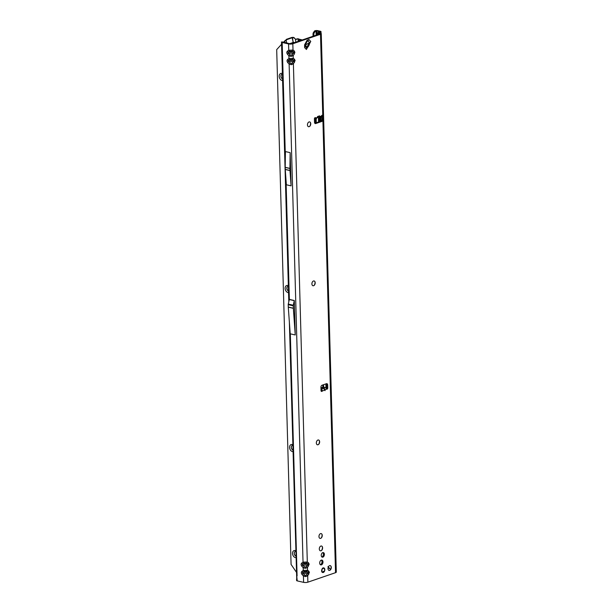 <?xml version="1.0" encoding="UTF-8"?>
<svg xmlns="http://www.w3.org/2000/svg" width="613" height="613" viewBox="0 0 613 613"><rect width="100%" height="100%" fill="white"/><g stroke="black" fill="none" stroke-linecap="round" stroke-linejoin="round"><path stroke-width="0.92" d="M309.619 121.903A2.46 1.586 -77.1 0 1 310.645 123.313A2.46 1.586 -77.1 0 1 310.055 125.88A2.46 1.586 -77.1 0 1 309.105 126.653A2.46 1.586 -77.1 0 1 308.523 126.699M314.063 280.938A2.46 1.586 -77.1 0 1 315.09 282.348A2.46 1.586 -77.1 0 1 314.5 284.922A2.46 1.586 -77.1 0 1 313.549 285.696A2.46 1.586 -77.1 0 1 312.967 285.742M318.507 439.981A2.46 1.586 -77.1 0 1 319.526 441.391A2.46 1.586 -77.1 0 1 318.944 443.958A2.46 1.586 -77.1 0 1 317.994 444.739A2.46 1.586 -77.1 0 1 317.411 444.785M321.151 533.594A2.46 1.586 -77.1 0 1 322.231 535.885A2.46 1.586 -77.1 0 1 320.668 538.352A2.46 1.586 -77.1 0 1 320.055 538.39A2.46 1.586 -77.1 0 1 318.982 536.099A2.46 1.586 -77.1 0 1 320.538 533.632A2.46 1.586 -77.1 0 1 321.151 533.594A2.46 1.586 -77.1 0 1 322.139 534.988A2.46 1.586 -77.1 0 1 321.557 537.563A2.46 1.586 -77.1 0 1 320.607 538.337A2.46 1.586 -77.1 0 1 320.024 538.383M321.473 546.007A2.46 1.586 -77.1 0 1 322.492 547.417A2.46 1.586 -77.1 0 1 321.902 549.984A2.46 1.586 -77.1 0 1 320.951 550.765A2.46 1.586 -77.1 0 1 320.369 550.811M330.192 565.615A2.46 1.586 -77.1 0 1 331.273 567.906A2.46 1.586 -77.1 0 1 329.71 570.374A2.46 1.586 -77.1 0 1 329.097 570.412A2.46 1.586 -77.1 0 1 328.016 568.121A2.46 1.586 -77.1 0 1 329.579 565.653A2.46 1.586 -77.1 0 1 330.192 565.615A2.46 1.586 -77.1 0 1 331.181 567.01A2.46 1.586 -77.1 0 1 330.599 569.584A2.46 1.586 -77.1 0 1 329.648 570.358A2.46 1.586 -77.1 0 1 329.066 570.404M309.174 126.669A2.46 1.586 -77.1 0 1 308.554 126.707A2.46 1.586 -77.1 0 1 307.481 124.416A2.46 1.586 -77.1 0 1 309.036 121.949A2.46 1.586 -77.1 0 1 309.657 121.91A2.46 1.586 -77.1 0 1 310.73 124.201A2.46 1.586 -77.1 0 1 309.174 126.669M313.611 285.712A2.46 1.586 -77.1 0 1 312.998 285.75A2.46 1.586 -77.1 0 1 311.925 283.459A2.46 1.586 -77.1 0 1 313.481 280.992A2.46 1.586 -77.1 0 1 314.094 280.946A2.46 1.586 -77.1 0 1 315.174 283.244A2.46 1.586 -77.1 0 1 313.611 285.712M318.055 444.747A2.46 1.586 -77.1 0 1 317.442 444.793A2.46 1.586 -77.1 0 1 316.362 442.494A2.46 1.586 -77.1 0 1 317.925 440.027A2.46 1.586 -77.1 0 1 318.538 439.988A2.46 1.586 -77.1 0 1 319.618 442.287A2.46 1.586 -77.1 0 1 318.055 444.747M321.381 560.106A2.46 1.586 -77.1 0 1 321.948 562.558A2.46 1.586 -77.1 0 1 320.446 564.642A2.46 1.586 -77.1 0 1 320.338 564.673M321.411 564.857A2.46 1.586 -77.1 0 1 320.798 564.902A2.46 1.586 -77.1 0 1 319.718 562.604A2.46 1.586 -77.1 0 1 321.281 560.136A2.46 1.586 -77.1 0 1 321.894 560.098A2.46 1.586 -77.1 0 1 322.967 562.389A2.46 1.586 -77.1 0 1 321.411 564.857M321.02 550.78A2.46 1.586 -77.1 0 1 320.4 550.819A2.46 1.586 -77.1 0 1 319.327 548.52A2.46 1.586 -77.1 0 1 320.883 546.053A2.46 1.586 -77.1 0 1 321.503 546.014A2.46 1.586 -77.1 0 1 322.576 548.313A2.46 1.586 -77.1 0 1 321.02 550.78M322.836 552.604A2.352 1.517 -77.1 0 1 323.35 554.949A2.352 1.517 -77.1 0 1 321.917 556.918A2.352 1.517 -77.1 0 1 321.84 556.941M322.882 557.14A2.352 1.517 -77.1 0 1 322.292 557.179A2.352 1.517 -77.1 0 1 321.266 554.987A2.352 1.517 -77.1 0 1 322.76 552.627A2.352 1.517 -77.1 0 1 323.342 552.589A2.352 1.517 -77.1 0 1 324.377 554.78A2.352 1.517 -77.1 0 1 322.882 557.14M323.312 572.465A2.352 1.517 -77.1 0 1 322.722 572.504A2.352 1.517 -77.1 0 1 321.695 570.312A2.352 1.517 -77.1 0 1 323.181 567.952A2.352 1.517 -77.1 0 1 323.771 567.914A2.352 1.517 -77.1 0 1 324.798 570.105A2.352 1.517 -77.1 0 1 323.312 572.465M326.568 389.071L325.166 389.73L325.02 390.665L324.737 389.937L322.124 391.163A1.08 0.697 -77.1 0 1 321.028 390.627L320.928 387.27A1.732 1.119 -77.1 0 1 322.04 385.225L326.476 383.7A1.732 1.119 -77.1 0 1 326.905 383.669A1.732 1.119 -77.1 0 1 327.671 384.964L327.756 387.899A1.08 0.697 -77.1 0 1 326.568 389.071L325.787 387.868A1.555 1.057 -115.2 0 0 325.089 387.439L322.515 387.217L321.327 387.768L322.239 390.481L322.124 391.163L321.158 390.948A1.08 0.697 -77.1 0 1 321.089 391.01M325.166 389.73L323.948 387.983L322.223 387.791L323.38 388.251L324.737 389.937M291.321 64.694L291.267 63.507L290.194 63.016A1.555 0.567 138 0 0 289.129 64.12L291.321 64.694L293.397 63.944L295.121 60.534A1.555 0.444 178.4 0 1 294.048 60.71L293.366 61.392A1.555 0.644 35.6 0 1 294.493 62.403M291.091 56.411L291.037 55.224L289.964 54.733A1.555 0.567 138 0 0 288.892 55.837L291.091 56.411L293.167 55.66L293.236 58.358L288.968 58.534L287.735 59.4C286.8 60.266 286.83 61.361 287.826 62.679A1.555 0.567 -42 0 1 288.899 61.576L288.164 60.948L288.869 60.403L293.336 60.22L294.048 60.71M293.811 52.427L293.137 53.109A1.555 0.644 35.6 0 1 294.263 54.12L294.884 52.251A1.555 0.444 178.4 0 1 293.811 52.427L293.106 51.936A1.555 1.157 -56.8 0 0 294.171 50.841L293.006 50.074L288.738 50.251A1.555 1.073 55 0 0 289.865 51.262L291.941 51.178L293.106 51.936L288.631 52.12L289.865 51.262M287.926 52.664L288.631 52.12A1.555 1.073 55 0 1 287.505 51.117C286.562 51.982 286.593 53.078 287.597 54.396A1.555 0.567 -42 0 1 288.669 53.293L287.926 52.664M305.389 568.32L305.335 567.14L304.263 566.65A1.555 0.567 138 0 0 303.19 567.745L305.389 568.32L307.465 567.569L309.19 564.159A1.555 0.444 178.4 0 1 308.117 564.335L307.435 565.017A1.555 0.644 35.6 0 1 308.561 566.029M290.194 63.016L288.899 61.576L293.366 61.392L292.271 62.932A1.555 0.644 35.6 0 1 293.397 63.944L307.305 561.991L303.037 562.167L301.803 563.025C300.86 563.899 300.891 564.987 301.895 566.305A1.555 0.567 -42 0 1 302.968 565.209L302.224 564.581L302.929 564.037L307.404 563.853L308.117 564.335M305.619 576.603L305.565 575.423L304.492 574.933A1.555 0.567 138 0 0 303.427 576.028L305.619 576.603L307.695 575.852L309.419 572.442A1.555 0.444 178.4 0 1 308.347 572.619L307.665 573.308A1.555 0.644 35.6 0 1 308.791 574.312M304.263 566.65L302.968 565.209L307.435 565.017L306.339 566.558A1.555 0.644 35.6 0 1 307.465 567.569L307.542 570.274L303.266 570.45L302.04 571.308C301.098 572.182 301.129 573.27 302.125 574.588A1.555 0.567 -42 0 1 303.197 573.492L302.462 572.864L303.167 572.32L307.634 572.136L308.347 572.619M314.714 117.964L315.779 118.002L315.657 118.807A1.555 1.103 71.1 0 1 315.197 119.19A1.555 1.103 71.1 0 1 314.737 119.206L314.431 119.137M315.113 117.65A1.08 0.697 -77.1 0 1 315.779 118.002L317.304 117.481L317.557 116.539L319.572 115.849L319.879 116.6L318.906 117.773L320.676 117.305A1.555 1.103 -108.9 0 0 321.135 116.922L321.404 116.079A1.08 0.697 -77.1 0 1 322.783 116.064L322.875 119.42A1.732 1.119 -77.1 0 1 321.771 121.474L315.718 123.542A1.732 1.119 -77.1 0 1 315.289 123.573A1.732 1.119 -77.1 0 1 314.515 122.286L314.423 118.93A1.08 0.697 -77.1 0 1 315.113 117.65M321.748 115.459A1.08 0.697 -77.1 0 1 321.817 115.842L321.909 119.198A1.732 1.119 -77.1 0 1 320.806 121.251L314.844 123.29M306.983 48.435L306.416 49.484L304.6 47.569L304.6 44.849L307.067 40.266L308.937 39.516L310.76 41.431L310.193 42.481A8.643 5.578 -77.1 0 0 309.289 44.619A1.732 1.119 102.9 0 1 309.197 44.872A8.038 5.188 102.9 0 1 308.354 46.435A1.732 1.119 102.9 0 1 308.209 46.634A8.643 5.578 -77.1 0 0 306.983 48.435L306.692 48.366A2.161 1.517 136.4 0 1 306.416 49.484M309.864 126.117A3.67 2.368 102.9 0 0 310.576 123.006M314.308 285.16A3.67 2.368 102.9 0 0 315.021 282.049M318.752 444.203A3.67 2.368 102.9 0 0 319.465 441.092M321.365 537.8A3.67 2.368 102.9 0 0 322.078 534.689M321.71 550.229A3.67 2.368 102.9 0 0 322.423 547.118M330.407 569.822A3.67 2.368 102.9 0 0 331.12 566.711M319.158 32.803L320.262 33.056A3.027 0.858 178.4 0 1 321.266 33.661A3.027 0.858 178.4 0 1 320.499 34.267L292.83 43.753A3.027 0.858 178.4 0 1 288.562 43.929L282.179 42.473A1.9 0.536 -1.6 0 1 281.566 42.159L282.769 41.922L289.428 43.638A1.732 0.49 178.4 0 0 291.865 43.538L319.534 34.044A1.732 0.49 178.4 0 0 319.971 33.7A1.732 0.49 178.4 0 0 319.396 33.355L319.419 34.083M326.384 383.73A1.732 1.119 -77.1 0 1 326.706 384.742L326.79 387.684A1.08 0.697 -77.1 0 1 326.423 388.742M306.462 47.469A8.643 5.578 -77.1 0 1 307.243 46.412A1.732 1.119 102.9 0 0 307.389 46.213A8.038 5.188 102.9 0 0 308.232 44.649A1.732 1.119 102.9 0 0 308.324 44.397A8.643 5.578 -77.1 0 1 308.852 43.025M321.266 33.661L336.307 572.082A3.027 0.858 -1.6 0 1 335.533 572.68L307.872 582.174A3.027 0.858 -1.6 0 1 303.604 582.35L297.221 580.886A1.9 0.536 178.4 0 1 296.608 580.58L296.585 578.956M317.304 117.481L316.04 118.761M317.266 117.612L318.906 117.773M322.239 390.481L321.158 390.948M321.227 389.178L321.656 390.213M282.179 42.473L282.325 47.439L281.903 46.803L282.325 47.439L285.359 156.292M297.06 575.048L296.654 575.285L297.221 580.886M296.654 575.285L297.083 575.921L296.654 575.285L289.727 327.143M295.244 334.966L293.343 308.324A1.732 1.119 -77.1 0 1 293.336 308.224L293.267 305.818A1.732 1.119 -77.1 0 1 293.32 305.228L294.286 300.508L295.244 334.966L290.202 333.809L288.294 307.167A1.732 1.119 -77.1 0 1 288.286 307.067L288.225 304.669A1.732 1.119 -77.1 0 1 288.279 304.079L289.359 299.382L286.026 180.191M290.156 152.652L285.428 151.572L285.206 167.318A1.732 1.119 -77.1 0 0 285.206 167.426L285.26 169.387A1.732 1.119 -77.1 0 0 285.26 169.487L286.355 184.781L291.083 185.862L289.987 170.567A1.732 1.119 -77.1 0 1 289.98 170.468L289.926 168.506A1.732 1.119 -77.1 0 1 289.926 168.399L290.156 152.652L291.083 185.862M313.856 35.991L313.864 33.853A2.59 1.969 -71.4 0 1 314.492 32.428L315.511 31.087L316.798 30.949L319.718 31.692L318.116 32.397A1.9 0.536 -1.6 0 0 317.733 32.734A1.9 0.536 -1.6 0 0 318.369 33.117L319.396 33.355M319.151 32.596L320.63 31.991A1.9 0.536 178.4 0 0 321.013 31.654A1.9 0.536 178.4 0 0 320.377 31.271L317.664 30.65A1.9 0.536 178.4 0 0 315.22 30.688L314.714 30.819L315.511 31.087M327.963 566.55L330.231 569.132M330.645 569.416L328.162 567.4M313.802 34.182L313.067 33.585A2.59 1.969 -71.4 0 1 313.687 32.16L314.714 30.819M322.867 387.117L322.813 384.956M315.496 123.067L315.381 119.121M313.067 36.259L313.005 33.914M323.664 387.117L323.595 384.688M316.277 122.799L316.17 118.853M307.542 570.274A1.555 1.157 123.2 0 1 306.469 571.37L307.634 572.136A1.555 1.157 -56.8 0 0 308.707 571.032L307.542 570.274M301.895 566.305L303.19 567.745L303.266 570.45A1.555 1.073 55 0 0 304.393 571.454L306.469 571.37M304.492 574.933L303.197 573.492L307.665 573.308L306.569 574.841A1.555 0.644 35.6 0 1 307.695 575.852L307.872 582.174M302.04 571.308A1.555 1.073 55 0 0 303.167 572.32L304.393 571.454M307.305 561.991A1.555 1.157 123.2 0 1 306.239 563.086L307.404 563.853A1.555 1.157 -56.8 0 0 308.469 562.749L307.305 561.991M287.826 62.679L289.129 64.12L303.037 562.167A1.555 1.073 55 0 0 304.163 563.171L306.239 563.086M301.803 563.025A1.555 1.073 55 0 0 302.929 564.037L304.163 563.171M281.451 41.929L281.605 42.649M292.83 43.753L293.006 50.074A1.555 1.157 123.2 0 1 291.941 51.178M289.964 54.733L288.669 53.293L293.137 53.109L292.033 54.649A1.555 0.644 35.6 0 1 293.167 55.66L294.263 54.12M293.236 58.358A1.555 1.157 123.2 0 1 292.171 59.461L293.336 60.22A1.555 1.157 -56.8 0 0 294.401 59.124L293.236 58.358M287.597 54.396L288.892 55.837L288.968 58.534A1.555 1.073 55 0 0 290.095 59.545L292.171 59.461M287.735 59.4A1.555 1.073 55 0 0 288.869 60.403L290.095 59.545M329.311 568.45L328.829 568.182M323.38 388.251L321.587 389.094L321.534 390.527M314.852 117.895L315.657 118.807M317.327 117.405L319.572 115.849M310.76 41.431A2.161 1.517 136.4 0 1 309.894 42.412A2.161 1.517 136.4 0 1 309.596 42.603L307.78 40.688L307.305 40.987A2.161 0.651 -151.7 0 0 307.358 40.925L307.358 40.925A2.161 0.651 -151.7 0 0 307.067 40.266M304.6 47.569A2.161 1.517 136.4 0 0 304.814 46.174L304.837 45.569L306.638 48.098L305.864 45.408A0.866 0.605 136.4 0 1 306.416 44.381L309.596 42.603M306.584 42.358L307.78 40.688A2.161 1.517 -43.6 0 0 308.937 39.516M304.837 45.569A2.161 0.651 -151.7 0 0 304.891 45.508L304.891 45.508A2.161 0.651 -151.7 0 0 304.6 44.849M322.515 568.144L322.361 569.056A0.782 0.506 102.9 0 0 322.001 569.393A2.222 1.433 102.9 0 0 321.879 569.784A0.782 0.506 102.9 0 0 321.948 570.328L321.81 571.155A2.222 1.433 102.9 0 0 322.3 572.128L322.507 571.875M322.737 571.914L322.852 572.136A0.782 0.506 102.9 0 0 323.174 572.373A2.222 1.433 102.9 0 0 323.442 572.281A0.782 0.506 102.9 0 0 323.748 571.829L324.285 571.446A2.222 1.433 102.9 0 0 324.706 570.159L324.53 569.439A0.782 0.506 102.9 0 0 324.568 568.856A2.222 1.433 102.9 0 0 324.423 568.565A0.782 0.506 102.9 0 0 324.047 568.473L323.641 568.029A2.222 1.433 102.9 0 0 323.189 568.082A2.222 1.433 102.9 0 0 322.737 568.335L322.691 568.266A2.299 1.479 -77.1 0 1 323.151 567.998A2.299 1.479 -77.1 0 1 323.626 567.945L323.503 567.799M323.373 571.331L324.292 571.477L324.729 570.159A2.299 1.479 -77.1 0 1 324.3 571.462L324.039 571.362M322.04 572.251L322.231 572.182A2.299 1.479 -77.1 0 1 321.733 571.178L321.511 571.193M321.932 569.347L321.802 569.761A2.299 1.479 -77.1 0 1 321.932 569.354L321.787 569.768M322.262 572.258L323.419 572.343A2.299 1.479 -77.1 0 1 323.135 572.442L323.105 572.442A0.866 0.559 -77.1 0 1 322.737 572.182L322.338 572.09M323.672 568.427L323.986 568.374A0.866 0.559 -77.1 0 1 324.4 568.473L324.43 568.504A2.299 1.479 -77.1 0 1 324.584 568.803L324.568 568.856A0.866 0.559 -77.1 0 1 324.576 568.887M283.244 80.372A3.67 2.605 71.1 0 1 282.034 80.464A3.67 2.605 71.1 0 1 279.199 76.319A3.67 2.605 71.1 0 1 281.834 73.422A3.67 2.605 71.1 0 1 283.068 74.073M283.076 74.457A2.46 1.747 -108.9 0 0 282.67 74.311A2.46 1.747 -108.9 0 0 281.942 74.342A2.46 1.747 -108.9 0 0 280.961 76.748A2.46 1.747 -108.9 0 0 282.808 79.031A2.46 1.747 -108.9 0 0 283.206 79.062M289.167 292.432A3.67 2.605 71.1 0 1 287.957 292.524A3.67 2.605 71.1 0 1 285.122 288.371A3.67 2.605 71.1 0 1 287.758 285.482A3.67 2.605 71.1 0 1 288.991 286.125M288.999 286.509A2.46 1.747 -108.9 0 0 288.593 286.363A2.46 1.747 -108.9 0 0 287.865 286.394A2.46 1.747 -108.9 0 0 286.884 288.8A2.46 1.747 -108.9 0 0 288.731 291.083A2.46 1.747 -108.9 0 0 289.129 291.121M293.604 451.467A3.67 2.605 71.1 0 1 292.393 451.559A3.67 2.605 71.1 0 1 289.566 447.413A3.67 2.605 71.1 0 1 292.202 444.517A3.67 2.605 71.1 0 1 293.428 445.168M293.443 445.551A2.46 1.747 -108.9 0 0 293.037 445.406A2.46 1.747 -108.9 0 0 292.309 445.436A2.46 1.747 -108.9 0 0 291.321 447.835A2.46 1.747 -108.9 0 0 293.167 450.126A2.46 1.747 -108.9 0 0 293.573 450.157M296.569 557.493A3.67 2.605 71.1 0 1 295.359 557.585A3.67 2.605 71.1 0 1 292.524 553.439A3.67 2.605 71.1 0 1 295.159 550.543A3.67 2.605 71.1 0 1 296.393 551.194M296.401 551.577A2.46 1.747 -108.9 0 0 296.002 551.432A2.46 1.747 -108.9 0 0 295.267 551.462A2.46 1.747 -108.9 0 0 294.286 553.868A2.46 1.747 -108.9 0 0 296.133 556.152A2.46 1.747 -108.9 0 0 296.531 556.183A2.46 1.747 71.1 0 1 296.186 556.129A2.46 1.747 71.1 0 1 294.347 553.868A2.46 1.747 71.1 0 1 295.297 551.447M283.206 79.046A2.46 1.747 71.1 0 1 282.861 79.008A2.46 1.747 71.1 0 1 281.022 76.748A2.46 1.747 71.1 0 1 281.972 74.326M289.129 291.098A2.46 1.747 71.1 0 1 288.784 291.06A2.46 1.747 71.1 0 1 286.945 288.8A2.46 1.747 71.1 0 1 287.895 286.386M293.566 450.141A2.46 1.747 71.1 0 1 293.229 450.103A2.46 1.747 71.1 0 1 291.382 447.842A2.46 1.747 71.1 0 1 292.332 445.421M302.531 39.991L298.278 38.956L295.412 39.132L295.887 42.151M299.558 39.332L297.995 38.726A1.732 0.49 -1.6 0 0 297.489 38.818L295.91 39.217A0.866 0.659 -71.4 0 1 295.857 39.224L296.393 39.408M295.412 39.132L294.516 38.328A2.59 2.483 169 0 0 293.052 37.692L292.286 37.362L293.052 37.692M294.416 42.657A2.161 2.069 -11 0 0 293.183 42.22L292.14 37.738L292.861 37.669M295.696 39.332L294.516 38.328M299.083 41.056L299.113 39.485L302.086 40.136M303.236 39.883L302.247 39.975M292.286 37.362A1.732 0.49 -1.6 0 0 291.788 37.485L286.677 39.24A2.59 1.67 102.9 0 0 286.21 39.5L286.853 39.646L283.405 42.259M292.14 37.738L286.853 39.646M292.079 43.462A2.161 1.395 -77.1 0 1 292.485 42.726L292.853 42.343M289.688 43.684L292.485 42.726M292.983 37.324A2.59 2.483 -11 0 1 294.447 37.96M285.742 40.174L284.761 40.764L284.807 42.581M286.148 40.197L286.692 43.01M281.673 44.151L276.693 49.622L291.075 564.42L297.006 573.101M320.499 34.267L322.783 116.064L321.817 115.842M321.404 116.079L319.879 116.6M294.884 52.251L294.171 50.841M295.121 60.534L294.401 59.124M309.19 564.159L308.469 562.749M309.419 572.442L308.707 571.032M335.533 572.68L322.875 119.42L321.909 119.198M325.089 387.439L323.948 387.983M281.903 47.301L285.221 165.977M285.359 170.789L288.984 300.661M290.324 333.832L297.083 575.921M294.286 300.508L289.359 299.382M302.125 574.588L303.427 576.028L303.604 582.35M288.562 43.929L288.738 50.251L287.505 51.117M318.369 33.117L318.4 34.435M320.714 117.29L320.829 121.244M321.695 115.52L321.817 119.956M320.668 33.171L320.63 31.991M326.775 387.968L326.675 384.389M319.335 121.749L319.227 117.773M316.913 34.941L316.798 30.949M316.024 30.956L316.139 35.209M318.446 117.727L318.568 122.018M325.878 383.907L326.001 388.098M313.864 33.853L313.067 33.585M314.492 32.428L313.687 32.16M306.569 574.841L305.565 575.423M306.339 566.558L305.335 567.14M292.033 54.649L291.037 55.224M292.271 62.932L291.267 63.507M294.271 300.654L289.221 299.504M293.32 305.228L288.279 304.079M293.267 305.818L288.225 304.669M293.336 308.224L288.286 307.067M293.343 308.324L288.294 307.167M289.926 168.399L285.206 167.318M289.926 168.506L285.206 167.426M289.98 170.468L285.26 169.387M289.987 170.567L285.26 169.487M327.756 387.899L326.79 387.684M327.671 384.964L326.706 384.742M315.718 123.542L314.906 123.359M321.771 121.474L320.806 121.251M321.12 388.029L321.235 389.24M306.416 44.381L305.826 43.768M304.814 46.174L304.998 45.301M305.864 45.408L305.274 44.787M308.324 44.397L309.289 44.619M308.232 44.649L309.197 44.872M307.389 46.213L308.354 46.435M307.243 46.412L308.209 46.634M324.047 568.473L323.626 568.297M321.948 570.328L321.833 570.366A0.866 0.559 -77.1 0 1 321.741 569.975M322.852 572.136L322.446 571.914M323.963 571.5L323.396 571.347M324.43 568.504L324.606 570.174M321.909 571.094L322.055 570.55M322.576 568.979L322.775 568.458M322.492 571.883L322.07 572.258M323.518 567.814L323.71 568.45M323.105 572.442L323.741 571.837M323.748 571.829L324.001 571.362M295.91 39.217L296.447 39.393M297.489 38.818L298.025 39.002L298.194 41.362M295.757 42.197L295.727 41.14M292.447 37.684L293.144 42.228M301.213 40.136L301.68 39.983M299.926 39.845L300.393 39.684M286.677 39.24L287.321 39.385M315.197 119.19L316.408 118.769M281.52 42.389L288.8 301.565M289.374 322.285L296.715 578.312M320.208 121.451L320.101 117.504M317.787 34.642L317.733 32.734M321.059 33.363L321.013 31.654M321.112 387.998L321.22 389.209M304.73 45.914L307.458 40.764M324.423 568.489L323.626 568.228M284.961 40.673L285.474 40.374"/></g></svg>
